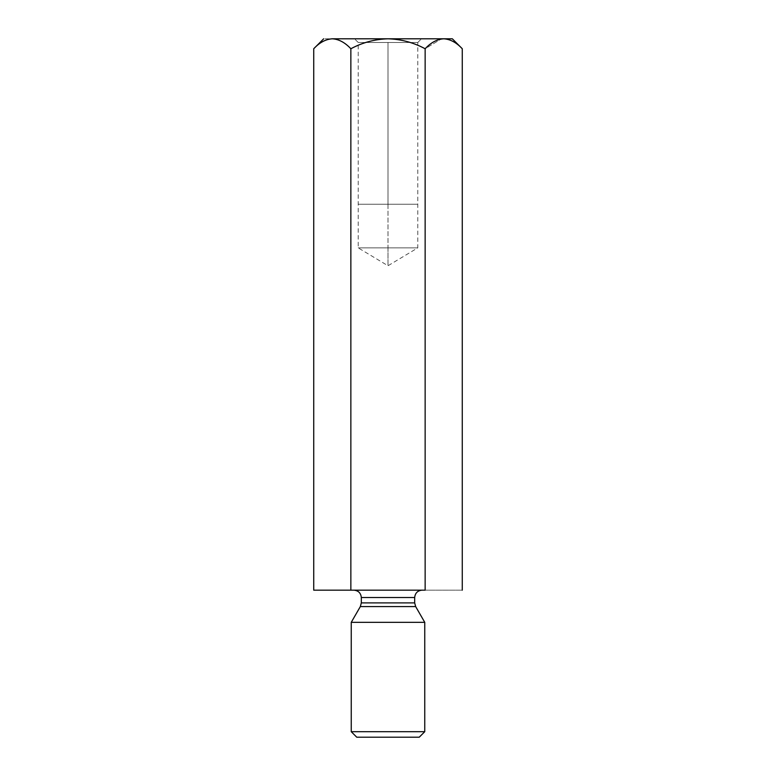 <?xml version="1.0" encoding="UTF-8"?>
<svg xmlns="http://www.w3.org/2000/svg" width="776" height="776" viewBox="0 0 776 776"><rect width="100%" height="100%" fill="white"/><g stroke="black" fill="none" stroke-linecap="round" stroke-linejoin="round"><path stroke-width="0.58" stroke-dasharray="3.88 2.91" d="M443.707 38.8L452.33 38.8L443.707 38.8C450.303 39.217 456.492 42.535 462.273 48.752C456.492 42.535 450.303 39.217 443.707 38.8L388 38.8C401.124 39.198 413.501 42.515 425.141 48.752L425.141 590.167L313.727 590.167L350.859 590.167L350.859 48.752L350.859 590.167L425.141 590.167L425.141 48.752L441.146 39.004L425.141 48.752C413.501 42.515 401.124 39.198 388 38.8L443.707 38.8M332.293 38.8C338.889 39.217 345.077 42.535 350.859 48.752C362.479 42.515 374.856 39.198 388 38.8C374.856 39.198 362.479 42.515 350.859 48.752C345.077 42.535 338.889 39.217 332.293 38.8L388 38.8L332.293 38.8C325.765 39.178 319.576 42.496 313.727 48.752C319.576 42.496 325.765 39.178 332.293 38.8C320.915 38.8 320.915 38.8 332.293 38.8M462.273 590.167L425.141 590.167L462.273 590.167M422.028 590.167L353.972 590.167L422.028 590.167M414.675 602.903L361.325 602.903L414.675 602.903M361.325 597.52L414.675 597.52L361.325 597.52M360.336 606.58L415.664 606.58L360.336 606.58M424.753 622.333L351.247 622.333L424.753 622.333M424.753 731.69L351.247 731.69L424.753 731.69M356.756 737.2L419.244 737.2L356.756 737.2M388 247.864L388 265.761L388 247.864L358.211 247.864L417.789 247.864L358.211 247.864L417.789 247.864L388 247.864L417.789 247.864L388 247.864L388 204.214L417.789 204.214L358.211 204.214L388 204.214L358.211 204.214L388 204.214L388 247.864M388 42.476L417.789 42.476L358.211 42.476L388 42.476L388 204.214L358.211 204.214L417.789 204.214L388 204.214L417.789 204.214L388 204.214L388 42.476L360.471 42.476L417.789 42.476L388 42.476M417.789 42.476L421.465 38.8L354.535 38.8L421.465 38.8L417.789 42.476L417.789 247.864L388 265.761L358.211 247.864L358.211 42.476L354.535 38.8L421.465 38.8L354.535 38.8"/><path stroke-width="1.16" d="M443.678 38.8L443.707 38.8C450.235 39.178 456.424 42.496 462.273 48.752L452.33 38.8L462.273 48.752L462.273 590.167L462.273 48.752C456.424 42.496 450.235 39.178 443.707 38.8L443.765 38.8M388 38.8C374.856 39.198 362.479 42.515 350.859 48.752L350.859 590.167L425.141 590.167L425.141 48.752C413.501 42.515 401.124 39.198 388 38.8L332.293 38.8C325.697 39.217 319.508 42.535 313.727 48.752L313.727 590.167L350.859 590.167L350.859 48.752C345 42.496 338.811 39.178 332.293 38.8C320.915 38.8 320.915 38.8 332.293 38.8C338.811 39.178 345 42.496 350.859 48.752C362.479 42.515 374.856 39.198 388 38.8C401.124 39.198 413.501 42.515 425.141 48.752L425.141 590.167L313.727 590.167L313.727 48.752C319.508 42.535 325.697 39.217 332.293 38.8L443.707 38.8C437.111 39.217 430.923 42.535 425.141 48.752C430.923 42.535 437.111 39.217 443.707 38.8L388 38.8M361.325 602.903L414.675 602.903L361.325 602.903L361.325 597.52L361.325 602.903L360.336 606.58L415.664 606.58L360.336 606.58L361.325 602.903M414.675 597.52L361.325 597.52L414.675 597.52C415.141 593.087 417.595 590.633 422.028 590.167C417.595 590.633 415.141 593.087 414.675 597.52L414.675 602.903L415.664 606.58L424.753 622.333L415.664 606.58M351.247 622.333L424.753 622.333L351.247 622.333L351.247 731.69L424.753 731.69L351.247 731.69L351.247 622.333L360.336 606.58M419.244 737.2L356.756 737.2L419.244 737.2L424.753 731.69L424.753 622.333M356.756 737.2L351.247 731.69L356.756 737.2M452.33 38.8L443.707 38.8L452.33 38.8M332.293 38.8C320.915 38.8 320.915 38.8 332.293 38.8M361.325 597.52C360.869 593.077 358.415 590.623 353.972 590.167M313.727 48.752L323.67 38.8"/></g></svg>
